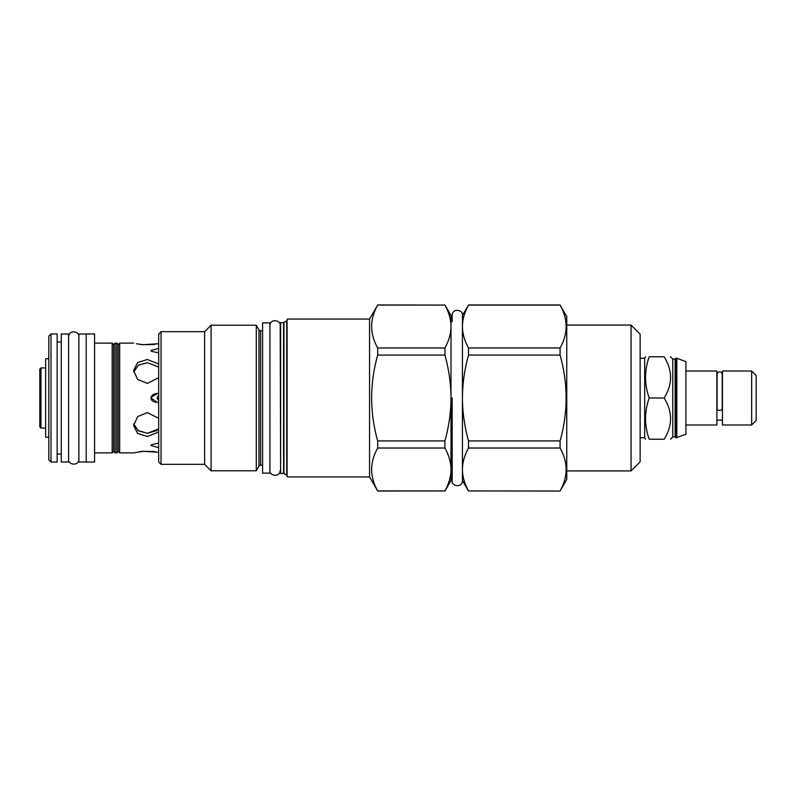 <?xml version="1.0" encoding="UTF-8"?>
<svg xmlns="http://www.w3.org/2000/svg" width="796" height="796" viewBox="0 0 796 796"><rect width="100%" height="100%" fill="white"/><g stroke="black" fill="none" stroke-linecap="round" stroke-linejoin="round"><path stroke-width="1.19" d="M40.974 398L40.974 367.921L39.8 369.095L39.8 426.905L40.974 428.079L40.974 398M48.795 437.253L45.641 437.253L45.641 358.747L48.795 358.747M48.795 336.151L48.795 459.849L50.994 462.048L50.994 333.952L48.795 336.151M50.994 462.048L57.153 462.048L57.153 333.952L50.994 333.952M61.262 461.978L61.262 334.022L68.605 334.022L68.605 461.978L61.262 461.978M86.207 461.978L78.874 461.978L78.874 334.022L86.207 334.022M86.207 462.048L86.207 333.952L94.575 333.952L94.575 462.048L86.207 462.048M112.186 343.106L112.186 452.894L113.649 451.422L113.649 344.578L112.186 343.106L94.575 343.106M113.649 451.422L115.112 452.894L115.112 343.106L113.649 344.578M116.733 343.106L116.733 452.894L118.196 451.422L118.196 344.578L116.733 343.106L115.112 343.106M118.196 451.422L119.669 452.894L119.669 343.106L118.196 344.578M151.011 397.383L157.568 393.453L158.693 393.522M156.842 393.483L155.737 393.632M154.683 393.92L153.807 394.279M153.001 394.726L152.235 395.323M151.399 396.358L151.101 397.025M158.693 377.692L147.399 383.383L137.648 379.433L133.609 370.558L137.648 362.538L147.399 359.493L158.693 363.991M158.693 343.683L143.28 344.708L136.285 343.723M139.519 344.29L140.514 344.419M140.713 344.449L141.708 344.569M141.947 344.588L152.852 344.588M153.091 344.569L154.066 344.449M154.285 344.419L155.27 344.29M158.693 352.857L151.449 351.344L150.941 350.459L158.693 348.379M150.981 398.478L151.111 399.005M151.399 399.652L152.076 400.517M152.245 400.686L152.842 401.154M153.121 401.343L153.737 401.691M154.713 402.089L155.688 402.358M158.693 402.478L157.568 402.547L150.941 398M119.669 452.894L133.609 452.894L143.28 451.292L158.513 452.277M155.27 451.71L154.285 451.581M154.086 451.551L153.091 451.431M152.852 451.412L141.947 451.412M141.708 451.431L140.733 451.551M140.514 451.581L139.519 451.71M158.693 432.009L147.399 436.506L137.648 433.462L133.609 425.442L137.648 416.567L147.399 412.617L158.693 418.308M158.693 447.621L150.941 445.541L151.449 444.656L158.693 443.143M158.693 395.095L157.12 398L158.693 400.905M204.622 331.673L161.041 331.673L161.041 464.327L204.622 464.327L204.622 331.673L211.079 325.216L211.079 470.784L204.622 464.327M161.041 464.327L158.693 461.978L158.693 334.022L161.041 331.673M262.58 330.798L260.6 330.798A1.91 1.91 0 0 1 258.949 329.842L256.282 325.216L256.282 470.784L211.079 470.784M256.282 325.216L211.079 325.216M258.949 329.842L258.949 466.157L256.282 470.784M258.949 466.157A1.91 1.91 180 0 1 260.6 465.202L262.58 465.202M262.58 473.132L262.58 322.868L269.924 322.868L269.924 473.132L262.58 473.132M280.63 473.491L280.192 322.947L283.585 322.509A0.736 0.736 0 0 0 283.953 322.41L283.953 473.59A0.736 0.736 180 0 0 283.585 473.491L280.63 473.491L280.63 322.509M286.719 320.808L286.719 475.192A0.736 0.736 180 0 1 287.087 475.829L287.087 320.171A0.736 0.736 0 0 1 286.719 320.808L283.953 322.41M286.719 475.192L283.953 473.59M287.087 476.505L287.087 319.495M369.553 319.057L369.553 476.943L377.692 490.943C369.642 476.635 369.642 462.327 377.692 448.019L377.692 440.924C369.642 412.308 369.642 383.692 377.692 355.076L377.692 347.981C369.642 333.673 369.642 319.365 377.692 305.057L369.553 319.057L287.525 319.057M369.553 476.943L287.525 476.943M377.692 305.057L444.934 305.057C448.864 312.251 450.884 319.296 450.994 326.211L450.994 326.838C450.884 333.743 448.864 340.797 444.934 347.981L444.934 355.076C448.864 369.453 450.884 383.553 450.994 397.363L450.994 398.637C450.884 412.447 448.864 426.547 444.934 440.924L444.934 448.019C448.864 455.203 450.884 462.257 450.994 469.162L450.994 469.789C450.884 476.704 448.864 483.749 444.934 490.943L377.692 491.032M377.692 347.981L444.934 347.981M444.934 305.057L377.692 304.967M377.692 490.943L444.934 490.943M377.692 448.019L444.934 448.019M377.692 440.924L444.934 440.924M377.692 355.076L444.934 355.076M450.994 326.838L450.994 397.363M450.994 469.789L450.994 480.535L444.934 491.032M450.994 398.637L450.994 469.162M444.934 304.967L450.994 315.465L450.994 326.211M462.436 315.465L468.496 305.057C464.565 312.251 462.546 319.296 462.436 326.211L462.436 315.286C463.551 309.992 452.417 307.515 452.168 315.286L452.168 321.594L450.994 320.42M462.436 326.211L462.436 480.714C462.347 488.376 450.984 486.058 452.168 480.714L452.168 474.406L450.994 475.58M462.436 469.789C462.546 476.704 464.565 483.749 468.496 490.943L560.076 491.032L468.496 490.943M462.436 398.637C462.546 412.447 464.565 426.547 468.496 440.924L468.496 448.019C464.565 455.203 462.546 462.257 462.436 469.162M468.496 448.019L560.076 448.019C568.125 462.327 568.125 476.635 560.076 490.943M468.496 440.924L560.076 440.924L560.076 448.019M462.436 326.838C462.546 333.743 464.565 340.797 468.496 347.981L468.496 355.076C464.565 369.453 462.546 383.553 462.436 397.363M468.496 355.076L560.076 355.076C568.125 383.692 568.125 412.308 560.076 440.924M468.496 347.981L560.076 347.981L560.076 355.076M468.496 305.057L560.076 305.057C568.125 319.365 568.125 333.673 560.076 347.981M560.076 491.032L566.762 479.441L566.762 316.559L560.076 305.057M631.039 325.076L631.039 470.924L640.133 461.829L640.133 334.171L631.039 325.076L566.762 325.076M631.039 470.924L566.762 470.924M640.133 358.24L644.68 358.24L644.68 437.76L645.526 439.233M649.208 439.233C644.322 439.233 644.322 439.233 649.208 439.233C644.322 439.233 644.322 439.233 649.208 439.233L664.133 439.233C672.69 439.233 672.69 439.233 664.133 439.233C672.69 425.492 672.69 411.741 664.133 398L649.208 398C644.322 411.741 644.322 425.492 649.208 439.233M664.133 398C672.69 384.259 672.69 370.508 664.133 356.767C672.69 356.767 672.69 356.767 664.133 356.767L649.208 356.767C644.322 356.767 644.322 356.767 649.208 356.767C644.322 356.767 644.322 356.767 649.208 356.767C644.322 370.508 644.322 384.259 649.208 398M670.511 356.767L672.779 359.046L672.779 436.954L670.511 439.233M672.779 436.954L675.127 436.954L675.127 359.046L675.933 358.24L675.933 437.76L685.913 434.337L685.913 361.663L676.819 358.24L676.819 437.76M685.913 424.994L716.878 424.994L716.878 371.006L685.913 371.006M722.231 409.174A2.567 1.214 180 0 1 719.664 410.378A2.567 1.214 180 0 1 717.096 409.174L717.096 374.299L717.624 372.747C719.892 371.105 721.425 371.623 722.231 374.299L722.231 409.174M722.45 398L722.45 371.006L751.653 371.006L751.653 424.994L722.45 424.994L722.45 398M751.653 424.994L756.2 420.447L756.2 375.553L751.653 371.006M133.718 423.89L138.325 430.795L147.399 433.303L158.693 428.885M156.762 430.596L147.399 433.303L137.927 430.527M135.599 428.288L134.663 426.805M134.504 426.467L134.235 425.83M158.533 429.074L157.966 429.631M157.309 430.188L156.812 430.566M158.693 367.115L147.399 362.697L138.325 365.205L133.718 372.11M138.335 365.195L147.399 362.697M452.168 398L452.168 480.675L452.168 398M462.436 398L462.436 480.675L462.436 398M260.6 330.798L260.6 465.202M283.585 322.509L283.585 473.491M45.641 428.079L40.974 428.079M57.153 341.952L61.262 341.952M57.153 454.048L61.262 454.048M94.575 452.894L112.186 452.894M115.112 452.894L116.733 452.894M119.669 343.106L133.609 343.106M462.436 480.535L468.496 491.032M468.496 304.967L560.076 304.967M640.133 437.76L644.68 437.76M644.68 358.24L645.526 356.767M672.779 359.046L675.127 359.046M675.933 358.24L676.819 358.24M675.127 436.954L675.933 437.76M722.45 420.159L716.878 420.159M45.641 367.921L40.974 367.921M269.924 470.337C268.74 475.69 280.102 477.998 280.192 470.337M280.192 325.663C281.306 320.36 270.172 317.883 269.924 325.663M68.605 459.192C67.411 464.536 78.784 466.854 78.874 459.192M78.874 336.808C79.988 331.514 68.854 329.037 68.605 336.808"/></g></svg>

